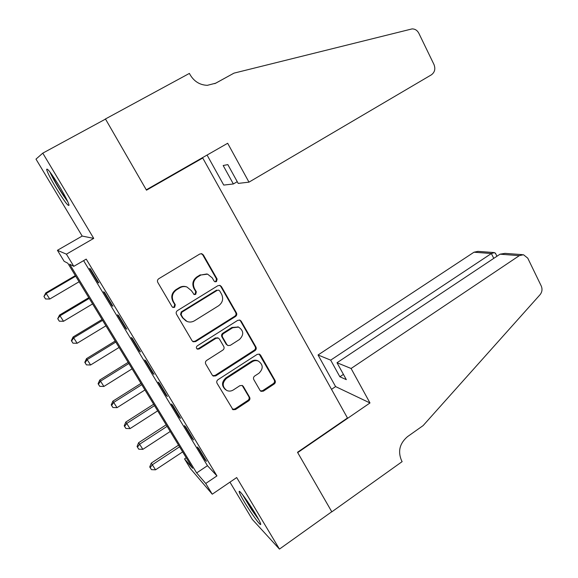 <?xml version="1.0" encoding="UTF-8"?>
<svg xmlns="http://www.w3.org/2000/svg" width="578" height="578" viewBox="0 0 578 578"><rect width="100%" height="100%" fill="white"/><g stroke="black" fill="none" stroke-linecap="round" stroke-linejoin="round"><path stroke-width="0.87" d="M216.483 281.609L217.133 279.073L203.362 254.949L201.809 253.735L199.807 254.009L158.762 278.726C157.44 279.709 157.122 280.937 157.801 282.418L172.078 306.716L172.981 307.482L174.607 307.323L175.271 304.758L173.443 301.629C171.298 296.94 172.309 293.024 176.478 289.881L179.895 287.801C182.157 286.493 184.498 286.226 186.94 286.999L191.383 290.647L194.143 294.556L195.682 294.383L196.347 291.832L194.54 288.718C192.431 284.044 193.435 280.157 197.553 277.05L200.927 274.998L207.596 274.138L212.249 277.881L214.026 280.987L215.023 281.797L216.483 281.609M214.756 281.688L215.818 281.421L216.468 278.899L202.726 254.833L201.245 253.641M172.598 307.279L174.05 307.07L174.715 304.505L172.887 301.391L173.443 301.629M193.825 294.412L195.075 294.159L195.732 291.615L193.933 288.509L194.54 288.718M255.425 513.791C248.396 501.957 238.403 488.475 239.169 491.762C239.473 493.251 241.257 496.733 244.523 502.21C251.314 513.64 261.328 527.266 260.7 524.109C260.432 522.7 258.677 519.261 255.425 513.791M59.707 186.81C51.42 173.364 47.064 167.591 46.63 169.484C47.497 172.656 50.647 178.812 56.066 187.958C64.172 201.13 68.5 206.852 69.035 205.125C68.269 202.141 65.155 196.036 59.707 186.81M260.035 390.403L261.068 391.349L263.409 391.133L274.153 384.045C275.366 383.07 275.67 381.899 275.056 380.519L260.577 355.152L259.421 354.141L257.188 354.379L217.993 379.688C216.736 380.685 216.425 381.885 217.068 383.293L233.006 409.708L235.499 409.527L248.706 400.821C249.934 399.832 250.238 398.647 249.617 397.259L243.316 386.407L242.283 385.461L239.892 385.671L233.31 389.962C231.157 391.277 228.975 391.45 226.764 390.475C222.118 386.79 222.039 382.752 226.54 378.366L252.304 361.691C254.277 360.491 256.292 360.282 258.352 361.069C263.257 364.639 263.452 368.692 258.944 373.244L254.696 376.011C253.467 376.993 253.164 378.178 253.785 379.565L260.035 390.403M205.739 483.475L212.256 494.204L190.516 468.715L184.534 458.896L192.647 468.303L67.821 263.228L64.136 261.314L57.424 250.303L66.412 254.168L73.811 266.342L69.649 264.182L196.65 472.941L205.739 483.475L216.945 475.896L86.216 259.117L73.811 266.342M42.779 153.148L35.988 159.123L82.184 236.062L93.73 238.389L42.779 153.148L105.521 119.09L146.487 190.184L202.741 158.004L347.465 417.995L297.511 452.285L331.765 511.74L279.449 549.1L236.691 477.558L212.256 494.204M93.73 238.389L66.412 254.168M235.521 316.484C236.77 315.516 237.081 314.316 236.445 312.893L221.41 286.565L220.001 285.416L217.913 285.676L177.453 310.588C176.153 311.578 175.835 312.799 176.507 314.259L192.077 340.76L193.24 341.786L195.631 341.576L235.521 316.484L234.812 316.202C236.055 315.241 236.366 314.049 235.73 312.626L220.738 286.363L219.589 285.322M241.178 321.18L255.931 347.017C256.553 348.418 256.249 349.611 255.021 350.579L215.753 375.873L213.304 376.068L212.256 375.108L205.746 364.024C205.096 362.601 205.407 361.394 206.678 360.405L222.833 350.102C224.098 349.119 224.401 347.92 223.765 346.504L219.481 339.113L218.289 338.079L215.984 338.303L199.07 348.996L197.38 349.141C196.065 348.166 196.021 347.082 197.243 345.89L237.731 320.349L239.906 320.104L241.178 321.18L240.455 320.891L255.173 346.663L255.931 347.017M229.95 482.153L252.304 519.391L279.449 549.1M98.86 282.96L90.349 268.849L89.532 268.474L97.993 282.483L98.86 282.96M112.912 306.239L104.502 292.309L103.592 291.767L111.951 305.61L112.912 306.239M126.784 329.229L118.483 315.472L117.486 314.772L125.737 328.441L126.784 329.229M140.483 351.93L132.283 338.347L131.199 337.494L139.349 350.99L140.483 351.93M154.015 374.356L145.916 360.932L144.746 359.935L152.794 373.272L154.015 374.356M167.382 396.501L159.383 383.243L158.126 382.101L166.081 395.273L167.382 396.501M180.589 418.378L172.685 405.279L171.348 404L179.202 417.013L180.589 418.378M193.63 439.988L185.827 427.055L184.411 425.632L192.171 438.485L193.63 439.988M83.6 260.642L207.451 465.687L216.945 475.896M197.308 447.004L204.973 459.705L206.519 461.338L198.803 448.557L197.308 447.004M202.741 158.004L201.289 158.365M186.232 457.769L184.534 458.896M82.184 236.062L57.424 250.303M207.451 465.687L196.65 472.941M97.993 282.483L98.419 282.23M111.951 305.61L112.37 305.35M125.737 328.441L126.156 328.181M139.349 350.99L139.768 350.738M152.794 373.272L153.206 373.012M166.081 395.273L166.486 395.012M179.202 417.013L179.606 416.745M192.171 438.485L192.568 438.225M204.973 459.705L205.371 459.438M206.902 273.958L200.927 274.998M193.933 288.509C191.831 283.849 192.828 279.969 196.939 276.876L200.306 274.825M186.94 286.999L186.347 286.796C183.92 286.023 181.579 286.291 179.325 287.598L179.895 287.801M172.887 301.391C170.748 296.709 171.76 292.808 175.922 289.672L179.325 287.598M192.684 341.454L195.024 341.23L234.812 316.202M219.727 290.951L218.751 290.149L217.27 290.329L181.81 312.214L181.145 314.779L183.067 318.052L187.041 321.469C189.606 322.416 192.091 322.177 194.504 320.761L218.607 305.762C222.653 302.655 223.643 298.804 221.584 294.202L219.727 290.951M218.751 290.149L217.27 290.329M186.116 321.028L182.489 317.763L180.574 314.497L181.232 311.947L216.606 290.127M212.675 375.635L215.095 375.433L254.262 350.21C255.49 349.242 255.794 348.057 255.173 346.663M217.985 337.92L215.327 337.964L198.449 348.628L199.07 348.996M196.896 348.823L198.449 348.628M239.429 339.532C244.075 334.828 243.786 330.688 238.562 327.105L232.667 327.755L223.498 333.557C222.241 334.532 221.93 335.739 222.573 337.162L226.843 344.546L228.014 345.572L230.304 345.341L239.429 339.532M238.353 327.018L231.966 327.451L232.667 327.755M227.645 345.377L226.157 344.192L221.894 336.829C221.251 335.406 221.562 334.207 222.819 333.231L231.966 327.451M240.455 320.891L239.595 320.01M258.424 361.098L257.586 360.679C255.534 359.892 253.525 360.094 251.56 361.293L252.304 361.691M225.579 389.724C221.432 385.931 221.526 381.993 225.854 377.925L251.56 361.293M232.342 409.195L234.791 409L247.969 400.323C249.197 399.333 249.501 398.148 248.88 396.768L242.168 385.41M260.461 390.938L262.636 390.663L273.358 383.597C274.564 382.622 274.861 381.451 274.254 380.078L259.168 354.054M75.342 275.59L45.792 292.901L49.751 299.036L79.099 281.761M75.704 276.183L46.276 293.429L43.942 296.507L45.525 298.971L44.13 296.731M49.751 299.036L45.525 298.971M43.942 296.507L45.792 292.901M67.026 200.111L63.103 194.634C57.771 186.492 53.711 179.382 50.929 173.313M49.816 171.832C53.089 178.833 57.684 186.839 63.587 195.841L67.792 201.751M258.128 518.48L251.43 509.095L243.584 496.011M242.529 494.645L251.423 509.435L258.958 520.027M248.981 182.149L431.383 74.829C434.764 72.308 435.631 68.876 433.984 64.534L418.819 33.221C417.251 30.302 414.99 28.871 412.02 28.914L233.989 73.139L215.746 83.181L207.329 85.327C199.909 85.038 194.172 81.52 190.133 74.772L189.389 73.413L105.449 118.967L146.277 189.822L227.674 143.272L248.981 182.149L238.194 183.407L227.833 164.607L223.166 165.518L233.36 183.97L237.247 181.687M233.36 183.97L223.737 185.083L207.069 155.056M233.989 73.139L214.821 83.658M105.449 118.967L104.524 119.639M351.092 368.489L519.311 255.649L500.049 254.183L337.01 362.731L351.092 368.489L369.985 402.96L297.692 452.603L331.83 511.841L402.136 461.627L401.529 460.522C397.671 451.346 399.673 443.377 407.533 436.621L423.11 425.61L540.033 294.729C542.135 292.063 542.547 289.159 541.261 286.023L527.765 258.164L523.48 254.732L519.311 255.649M331.512 389.334L335.587 386.588L369.985 402.96M335.587 386.588L318.045 354.986L330.681 360.145L339.864 376.769L346.323 379.638L337.01 362.731M330.681 360.145L491.372 253.525L474.003 252.203L477.898 251.372L493.822 252.543M318.045 354.986L474.003 252.203M339.864 376.769L343.426 374.378M495.816 253.98L494.544 252.593L491.372 253.525L493.764 258.373M522.339 254.645L504.962 253.366L500.049 254.183M88.781 297.67L59.527 315.075L63.529 321.281L92.588 303.92M89.236 298.407L60.105 315.747L57.728 318.716L59.324 321.202L57.952 318.991M63.529 321.281L59.324 321.202M57.728 318.716L59.527 315.075M102.06 319.482L73.103 336.981L77.149 343.267L105.918 325.811M102.602 320.364L73.76 337.798L71.607 340.991L71.347 340.652L72.958 343.173L71.607 340.991M77.149 343.267L72.958 343.173M71.347 340.652L73.103 336.981M115.188 341.042L86.512 358.627L90.609 364.985L119.082 347.45M115.81 342.06L87.256 359.581L85.096 362.724L84.8 362.334L86.433 364.884L85.096 362.724M90.609 364.985L86.433 364.884M84.8 362.334L86.512 358.627M128.157 362.355L99.77 380.021L103.903 386.451L132.095 368.829M128.858 363.504L100.594 381.112L98.419 384.204L98.094 383.756L99.748 386.335L98.419 384.204M103.903 386.451L99.748 386.335M98.094 383.756L99.77 380.021M140.974 383.416L112.862 401.161L117.045 407.663L144.955 389.955M141.755 384.695L113.772 402.382L111.59 405.424L111.236 404.925L112.905 407.533L111.59 405.424M117.045 407.663L112.905 407.533M111.236 404.925L112.862 401.161M153.647 404.232L125.809 422.056L130.028 428.623L157.671 410.842M154.507 405.64L126.799 423.407L124.61 426.398L124.219 425.849L125.903 428.479L124.61 426.398M130.028 428.623L125.903 428.479M124.219 425.849L125.809 422.056M166.168 424.808L138.604 442.712L142.867 449.337L170.235 431.484M167.107 426.347L139.666 444.186L137.477 447.126L137.058 446.527L138.756 449.185L137.477 447.126M142.867 449.337L138.756 449.185M137.058 446.527L138.604 442.712M178.551 445.147L151.255 463.123L155.547 469.813L182.655 451.888M179.563 446.808L152.39 464.719L150.193 467.616L149.738 466.966L151.458 469.654L150.193 467.616M155.547 469.813L151.458 469.654M149.738 466.966L151.255 463.123M216.468 278.899L217.133 279.073M174.715 304.505L175.271 304.758M195.732 291.615L196.347 291.832M196.939 276.876L197.553 277.05M175.922 289.672L176.478 289.881M202.726 254.833L203.362 254.949M195.024 341.23L195.631 341.576M220.738 286.363L221.41 286.565M235.73 312.626L236.445 312.893M181.232 311.947L181.81 312.214M180.574 314.497L181.145 314.779M182.489 317.763L183.067 318.052M254.262 350.21L255.021 350.579M215.095 375.433L215.753 375.873M215.327 337.964L215.984 338.303M222.819 333.231L223.498 333.557M221.894 336.829L222.573 337.162M226.157 344.192L226.843 344.546M225.854 377.925L226.54 378.366M242.594 385.945L243.316 386.407M248.88 396.768L249.617 397.259M247.969 400.323L248.706 400.821M234.791 409L235.499 409.527M259.804 354.776L260.577 355.152M274.254 380.078L275.056 380.519M273.358 383.597L274.153 384.045M262.636 390.663L263.409 391.133M201.317 253.648L201.809 253.735M192.72 341.482L193.24 341.786M212.697 375.657L213.304 376.068M217.624 337.74L218.289 338.079M196.997 348.917L197.38 349.141M237.84 326.794L238.562 327.105M257.586 360.679L258.352 361.069M232.363 409.224L233.006 409.708M260.599 391.06L261.068 391.349M496.935 256.256L495.389 253.113"/></g></svg>
